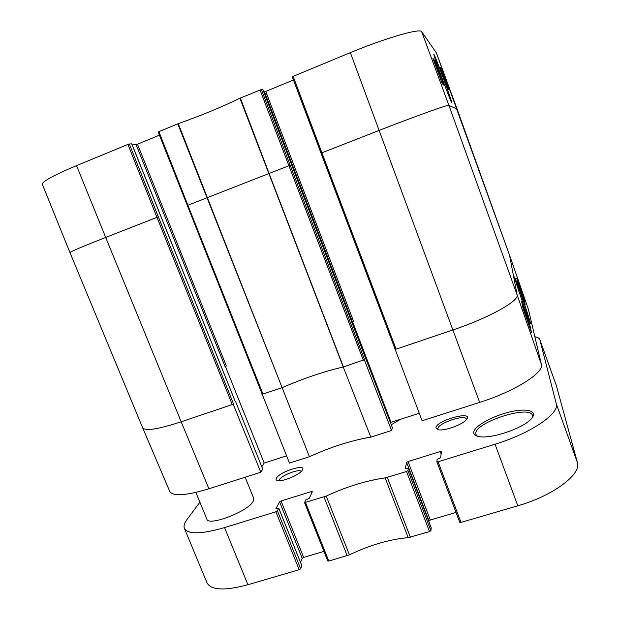 <?xml version="1.0" encoding="UTF-8"?>
<svg xmlns="http://www.w3.org/2000/svg" width="620" height="620" viewBox="0 0 620 620"><rect width="100%" height="100%" fill="white"/><g stroke="black" fill="none" stroke-linecap="round" stroke-linejoin="round"><path stroke-width="0.93" d="M451.724 102.564C453.104 104.114 435.659 56.8 434.008 54.529C431.443 49.809 449.585 99.247 451.531 102.284L451.724 102.564M321.036 153.194L395.157 349.293L396.118 349.161L321.912 152.807L379.045 130.456C414.85 116.413 448.841 104.253 448.903 105.33L457.118 109.12L436.379 52.894L421.693 31.736C420.624 27.939 385.857 37.882 350.362 52.638L292.237 76.748L321.021 153.194L321.912 152.807L293.105 76.26M434.767 60.613L443.835 85.165L442.293 83.77L432.868 58.265L434.767 60.613L433.868 60.977M441.332 68.719L449.175 89.993L448.02 88.947L439.913 66.968L441.332 68.719L440.657 68.998M76.555 165.618C53.591 175.29 42.183 181.513 42.331 184.303L69.959 252.588C70.572 251.612 82.483 246.559 105.679 237.429L76.555 165.618L127.914 144.429L156.976 217.356L158.34 216.853L129.317 143.995L127.914 144.429M129.317 143.995L131.719 143.84L235.298 401.644M132.223 144.91L136.113 144.654L225.106 366.591L226.347 365.994L137.47 144.227L136.113 144.654M137.47 144.227L159.425 135.191M158.875 131.649L158.178 132.037L262.214 394.266L282.371 387.585C304.141 378.169 324.43 371.31 343.232 367.009L364.529 359.608L363.343 360.236L288.897 165.726L290.183 165.261L261.361 89.513L239.909 98.231C222.006 106.95 201.453 115.428 178.266 123.667L158.875 131.649L187.899 205.251L269.096 173.476L240.343 98.038M261.361 89.513L262.919 89.737L365.397 357.756M263.702 91.714L264.453 91.814L352.54 322.253L353.71 321.672L265.74 91.427L264.453 91.814M265.74 91.427L293.469 80.011M262.198 394.235L289.478 463.078L309.426 456.707C331.096 446.888 351.555 440.355 370.814 437.123L391.553 430.505L364.389 359.887M419.267 413.261L391.026 422.321L352.726 322.113M391.026 422.321L390.709 423.344M233.221 404.217L232.237 404.55L233.221 404.217L260.795 472.223L262.74 469.177L235.592 401.543M395.149 349.277L422.111 420.755L479.655 402.396C514.747 391.445 544.554 372.45 541.361 364.289L528.341 309.117L509.516 255.13L528.341 309.117M395.056 349.517L452.817 329.995C488.382 318.153 519.514 300.778 517.126 294.965L509.555 255.269L436.333 52.809M177.785 123.845L309.426 456.707M282.131 387.686L178.266 123.667M239.909 98.231L343.232 367.009L370.814 437.123M69.959 252.588L142.639 427.746L169.756 491.451C172.965 496.574 186.016 495.682 208.917 488.777L260.795 472.223M343.433 366.97L269.096 173.476L288.897 165.726L260.036 89.908M261.989 394.49L262.988 394.157L187.899 205.251L187.24 205.546M286.587 455.855L264.174 463.047L225.417 366.389M264.174 463.047L261.772 466.775M391.553 430.505L392.39 427.73L365.366 357.624M517.855 283.394L516.793 278.326L523.885 298.638L525.163 304.342L517.855 283.394M529.798 324.95L531.495 332.514L523.079 308.419L521.676 301.692L529.798 324.95L528.953 325.229M530.464 323.028C529.503 318.393 515.902 279.015 514.631 277.194C512.26 272.444 528.628 320.47 530.356 323.315L530.464 323.028M523.885 298.638L523.249 298.848M527.054 319.796L525.404 315.069M523.017 308.125L527.705 321.664M524.869 313.557L523.327 309.124M520.792 291.819L521.792 294.686M534.866 336.776C537.649 337.264 539.307 338.21 539.842 339.621L556.256 403.736C560 413.339 530.457 433.574 495.039 444.207L438.084 461.768L436.837 461.761L437.154 459.358L440.65 457.731L441.432 451.624L440.208 451.561L408.007 461.559L406.627 462.427L405.209 468.681L408.44 468.178L407.929 470.596L406.511 471.502L385.16 477.904C366.482 480.515 346.844 486.576 326.228 496.07L304.536 502.618L305.738 499.953L309.24 498.333L312.317 491.699L311.341 491.575L281.046 500.976L279.581 501.859L275.939 508.625L278.775 508.191L277.404 510.849L275.892 511.764L224.533 527.597C201.322 534.262 187.953 534.533 184.411 528.395C183.489 526.008 184.38 522.993 187.1 519.351L199.896 502.2M245.163 477.214L253.735 498.41L253.115 501.44C248.155 511.415 208.304 526.675 206.871 519.157L195.874 492.412M435.899 427.684L438.332 429.792C444.493 431.156 462.481 424.692 466.318 419.717C474.75 410.014 436.674 420.12 435.899 427.684M473.719 432.504C473.68 434.589 475.47 435.953 479.082 436.596C491.017 439.208 523.497 428.195 531.286 418.81C538.671 410.828 526.798 407.712 509.229 412.091C491.753 416.291 473.827 426.452 473.719 432.504M276.419 478.144C275.644 479.539 276.179 480.376 278.024 480.647C283.247 481.6 298.987 475.005 302.025 470.603C308.357 462.861 279.969 471.285 276.419 478.144M327.755 560.829L328.786 561.077L349.417 554.83C369.745 545.112 389.344 539.385 408.2 537.633L429.513 531.611L430.892 530.658L431.21 527.783M300.529 562.379L302.219 558.326L303.653 557.396L323.935 551.405M184.411 528.395L206.995 582.816C211.087 590.294 224.735 590.93 247.93 584.722L299.189 569.726L300.669 568.757L301.793 565.657M436.883 461.822L459.738 522.311L461.009 522.404L517.808 505.796C553.141 495.799 581.839 474.068 577.383 462.458L556.295 385.454L539.842 339.621M428.885 521.668L428.986 520.932L430.327 520.01L456.002 512.43M477.462 436.232L475.959 434.543L475.788 433.489C474.843 422.453 529.596 404.689 532.402 415.292L532.324 417.539M438.224 429.776L437.829 428.606C437.999 423.189 465.155 414.044 466.318 419.05L466.387 419.632M279.209 480.702L279.481 479.632C281.596 475.191 299.817 468.371 301.219 471.495M541.361 364.289L517.126 294.965L448.903 105.33L421.693 31.736M457.118 109.12L509.516 255.13M479.655 402.396L350.362 52.638M142.639 427.746C145.196 431.311 158.046 429.327 181.195 421.794L105.679 237.429L156.976 217.356L232.237 404.55L181.195 421.794L208.917 488.777M158.34 216.853L233.5 403.899M290.183 165.261L364.529 359.608M408.44 468.224L431.249 527.899M407.929 470.596L430.892 530.658M406.511 471.502L429.513 531.611M387.322 477.416L410.37 537.214M385.16 477.904L408.2 537.633M326.228 496.07L349.417 554.83M323.997 496.938L347.192 555.691M305.544 502.618L328.786 561.077M311.341 491.575L311.821 492.776M281.046 500.976L303.653 557.396M279.581 501.859L302.219 558.326M278.767 508.284L301.87 565.835M277.404 510.849L300.669 568.757M275.892 511.764L299.189 569.726M224.533 527.597L247.93 584.722M539.912 339.853L556.38 385.733M556.256 403.736L577.383 462.458M495.039 444.207L517.808 505.796M438.084 461.768L461.009 522.404M440.208 451.561L441.13 454.003M408.007 461.559L430.327 520.01M406.627 462.427L428.986 520.932M292.237 76.748L395.157 349.293M365.428 357.787L262.95 89.753M158.178 132.037L262.214 394.266M235.352 401.768L131.797 143.856M391.243 424.746L400.59 419.252M408.44 468.178L431.241 527.837M304.536 502.618L327.755 560.999M278.775 508.191L301.87 565.727M436.837 461.761L459.738 522.311"/></g></svg>

